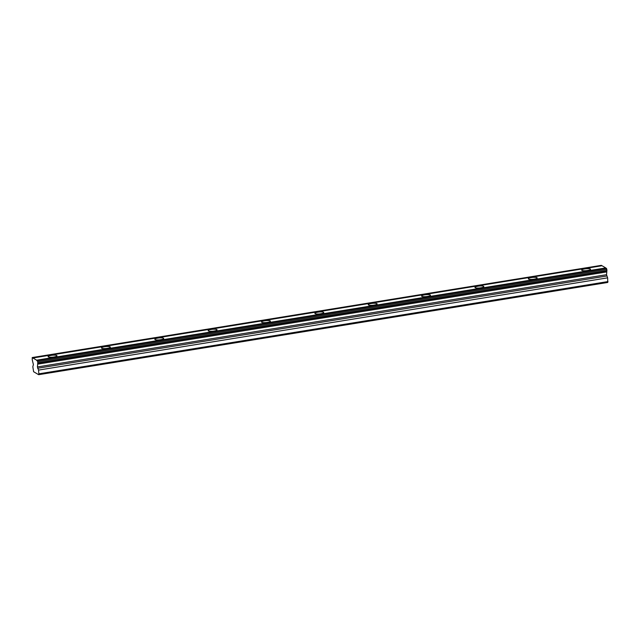 <?xml version="1.0" encoding="UTF-8"?>
<svg xmlns="http://www.w3.org/2000/svg" width="640" height="640" viewBox="0 0 640 640"><rect width="100%" height="100%" fill="white"/><g stroke="black" fill="none" stroke-linecap="round" stroke-linejoin="round"><path stroke-width="0.96" d="M587.464 270.512A4.456 0.968 -5.5 0 0 590.544 269.288A4.456 0.968 -5.5 0 0 584.752 268.912A4.456 0.968 -5.5 0 0 581.672 270.136A4.456 0.968 -5.5 0 0 587.464 270.512M53.904 357A4.456 0.968 -5.5 0 0 56.984 355.776A4.456 0.968 -5.5 0 0 51.2 355.4A4.456 0.968 -5.5 0 0 48.12 356.624A4.456 0.968 -5.5 0 0 53.904 357M107.264 348.352A4.456 0.968 -5.5 0 0 110.344 347.128A4.456 0.968 -5.5 0 0 104.552 346.752A4.456 0.968 -5.5 0 0 101.472 347.976A4.456 0.968 -5.5 0 0 107.264 348.352M160.616 339.704A4.456 0.968 -5.5 0 0 163.696 338.472A4.456 0.968 -5.5 0 0 157.912 338.096A4.456 0.968 -5.5 0 0 154.832 339.328A4.456 0.968 -5.5 0 0 160.616 339.704M213.976 331.056A4.456 0.968 -5.5 0 0 217.056 329.824A4.456 0.968 -5.5 0 0 211.264 329.448A4.456 0.968 -5.5 0 0 208.184 330.68A4.456 0.968 -5.5 0 0 213.976 331.056M267.328 322.408A4.456 0.968 -5.5 0 0 270.408 321.176A4.456 0.968 -5.5 0 0 264.616 320.8A4.456 0.968 -5.5 0 0 261.536 322.032A4.456 0.968 -5.5 0 0 267.328 322.408M320.688 313.76A4.456 0.968 -5.5 0 0 323.768 312.528A4.456 0.968 -5.5 0 0 317.976 312.152A4.456 0.968 -5.5 0 0 314.896 313.384A4.456 0.968 -5.5 0 0 320.688 313.76M374.04 305.112A4.456 0.968 -5.5 0 0 377.12 303.88A4.456 0.968 -5.5 0 0 371.328 303.504A4.456 0.968 -5.5 0 0 368.248 304.736A4.456 0.968 -5.5 0 0 374.04 305.112M427.392 296.464A4.456 0.968 -5.5 0 0 430.472 295.232A4.456 0.968 -5.5 0 0 424.688 294.856A4.456 0.968 -5.5 0 0 421.608 296.088A4.456 0.968 -5.5 0 0 427.392 296.464M480.752 287.816A4.456 0.968 -5.5 0 0 483.832 286.584A4.456 0.968 -5.5 0 0 478.04 286.208A4.456 0.968 -5.5 0 0 474.96 287.44A4.456 0.968 -5.5 0 0 480.752 287.816M534.104 279.16A4.456 0.968 -5.5 0 0 537.184 277.936A4.456 0.968 -5.5 0 0 531.4 277.56A4.456 0.968 -5.5 0 0 528.32 278.784A4.456 0.968 -5.5 0 0 534.104 279.16M33.416 364.584L32.816 366.712L33.616 371.72L38.64 374.696L607.768 282.448L607.64 277.84L606.528 274.696L606.8 271.912A1.544 0.432 -99.2 0 1 606.904 270.888L606.824 269.392L37.704 361.648L37.28 360.568A1.544 0.432 80.8 0 1 37.096 360.824A1.544 0.432 80.8 0 1 36.624 360.184L32.912 357.984A1.544 0.432 80.8 0 1 32.728 358.24A1.544 0.432 80.8 0 1 32.256 357.6L32.224 359.848A1.544 0.432 80.8 0 1 32.544 361.12L33.416 364.584M32.192 357.552L601.384 265.344A1.544 0.432 80.8 0 0 601.6 265.8M605.96 268.384A1.544 0.432 80.8 0 1 605.744 267.928L602.04 265.728L32.912 357.984M37.28 360.568L606.4 268.312L606.824 269.392M38.64 374.696L38.88 373.824L608 281.568M38.88 373.824L38.52 370.096L37.408 366.952L37.68 364.168A1.544 0.432 80.8 0 1 37.776 363.144L37.704 361.648M32.256 357.6L601.384 265.344M605.744 267.928L36.624 360.184M37.68 364.168L606.8 271.912M607.64 277.84L38.52 370.096M606.472 268.36L37.344 360.616M37.776 363.144L606.904 270.888M37.816 362.792L606.936 270.536M606.528 274.696L37.408 366.952M37.632 368.264L606.752 276.008"/></g></svg>
